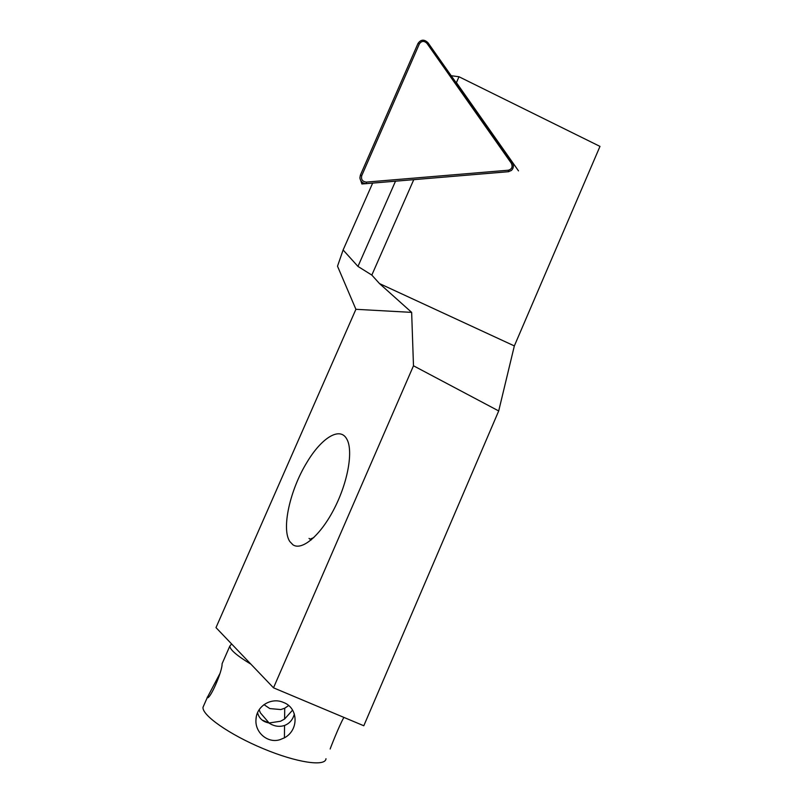 <?xml version="1.0" encoding="UTF-8"?>
<svg xmlns="http://www.w3.org/2000/svg" width="803" height="803" viewBox="0 0 803 803"><rect width="100%" height="100%" fill="white"/><g stroke="black" fill="none" stroke-linecap="round" stroke-linejoin="round"><path stroke-width="1.2" d="M518.507 170.868L456.425 82.619L458.995 76.757L599.982 146.397L514.342 345.922L498.703 410.945L413.485 365.787L411.648 312.377L379.498 283.579L371.829 275.078L413.766 179.661L508.881 171.651M379.498 283.579L514.342 345.922M498.703 410.945L363.799 725.761L273.502 687.82L215.997 627.605L355.91 309.306L337.511 266.215L343.112 249.974L357.967 266.425L371.829 275.078M355.91 309.306L411.648 312.377M456.425 82.619L455.853 82.348M413.053 179.721L413.766 179.661M273.502 687.82L413.485 365.787M292.954 544.815C302.058 551.069 320.768 535.24 334.46 508.249C348.231 481.338 353.43 450.102 346.715 438.93C339.789 426.242 321.26 438.137 306.856 462.488C290.114 489.649 281.221 528.765 289.803 541.523L292.954 544.815M357.967 266.425L395.518 181.187M343.112 249.974L372.662 183.104M451.186 75.713L458.995 76.757M360.376 175.154L418.012 43.432C420.913 39.347 424.245 39.126 428.009 42.77L512.294 162.577C514.01 165.498 513.719 168.128 511.431 170.447L508.379 171.712L366.459 183.626C362.715 183.536 360.527 181.619 359.895 177.875L360.376 175.154L361.741 175.656C360.918 179.491 362.464 181.639 366.369 182.1L508.349 170.216C511.943 169.142 512.936 166.823 511.34 163.26L426.985 43.382C424.125 40.612 421.585 40.782 419.377 43.884L361.741 175.656M292.573 710.133L284.613 719.006L280.538 721.255L269.095 722.981L260.353 712.813L259.168 709.701M263.966 704.632L269.808 708.577L280.839 709.561L284.724 708.206L288.628 705.576M280.066 739.653C267.851 743.729 254.832 732.527 255.976 719.618C256.308 705.907 271.544 696.984 283.539 702.474C298.495 707.935 298.997 730.178 284.413 737.827L280.066 739.653M257.562 712.703C259.028 718.334 262.772 721.746 268.804 722.931C274.044 726.344 279.293 727.177 284.543 725.46C289.562 723.513 292.834 719.689 294.36 713.997M330.163 749.018C329.933 749.279 339.127 725.601 343.905 717.4M222.531 662.736L222.08 663.76C222.551 671.047 209.834 700.065 207.224 697.656L219.821 673.737M203.942 705.154L203.018 707.242C201.814 715.142 229.377 734.584 263.093 748.607C296.789 762.74 325.506 766.855 325.988 758.725M309.025 538.401L311.132 539.987M231.595 643.936L229.809 646.134C230.09 649.838 237.136 655.85 250.927 664.191M366.369 182.1L366.459 183.626L361.882 183.967L360.848 180.805M418.012 43.432L419.377 43.884M428.009 42.77L426.985 43.382M512.294 162.577L511.34 163.26M508.349 170.216L508.379 171.712M284.724 708.206L284.613 719.006M284.543 725.46L284.423 737.827M256.298 716.908L255.976 719.578M207.254 697.134L207.826 697.375M262.139 720.07L268.533 722.74M313.843 537.568L309.958 539.225M203.018 707.242L207.224 697.656M222.08 663.76L229.809 646.134"/></g></svg>
